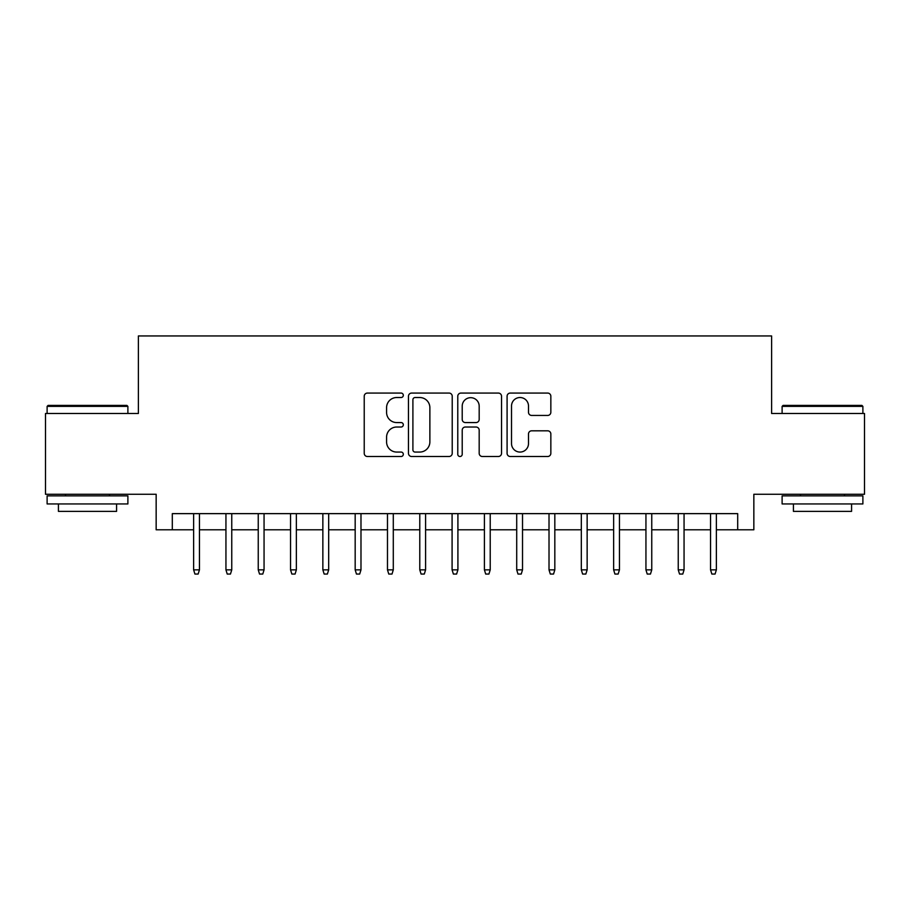 <?xml version="1.0" encoding="UTF-8"?>
<svg xmlns="http://www.w3.org/2000/svg" width="910" height="910" viewBox="0 0 910 910"><rect width="100%" height="100%" fill="white"/><g stroke="black" fill="none" stroke-linecap="round" stroke-linejoin="round"><path stroke-width="1.36" d="M403.312 395.304A2.218 2.218 0 0 0 401.094 393.075L367.39 393.075A3.174 3.174 0 0 0 364.227 396.248L364.227 453.328A3.174 3.174 0 0 0 367.39 456.501L401.094 456.501A2.218 2.218 0 0 0 403.312 454.283A2.218 2.218 0 0 0 401.094 452.065L396.726 452.065A10.146 10.146 0 0 1 386.579 441.919L386.579 437.164A10.146 10.146 0 0 1 396.726 427.017L401.094 427.017A2.218 2.218 0 0 0 403.312 424.788A2.218 2.218 0 0 0 401.094 422.57L396.726 422.57A10.146 10.146 0 0 1 386.579 412.423L386.579 407.669A10.146 10.146 0 0 1 396.726 397.522L401.094 397.522A2.218 2.218 0 0 0 403.312 395.304M547.683 415.438A3.174 3.174 0 0 0 550.846 412.264L550.846 396.248A3.174 3.174 0 0 0 547.683 393.075L510.26 393.075A3.174 3.174 0 0 0 507.086 396.248L507.086 453.328A3.174 3.174 0 0 0 510.26 456.501L547.683 456.501A3.174 3.174 0 0 0 550.846 453.328L550.846 433.99A3.174 3.174 0 0 0 547.683 430.817L531.667 430.817A3.174 3.174 0 0 0 528.494 433.99L528.494 443.579A8.486 8.486 0 0 1 520.008 452.065A8.486 8.486 0 0 1 511.522 443.579L511.522 406.008A8.486 8.486 0 0 1 520.008 397.522A8.486 8.486 0 0 1 528.494 406.008L528.494 412.264A3.174 3.174 0 0 0 531.667 415.438L547.683 415.438M172.308 529.791L172.308 513.638L737.691 513.638L737.691 529.791L753.844 529.791L753.844 494.255L864.5 494.255L864.5 413.481L771.612 413.481L771.612 335.949L138.388 335.949L138.388 413.481L45.5 413.481L45.5 494.255L156.156 494.255L156.156 529.791L193.625 529.791M452.224 396.248A3.174 3.174 0 0 0 449.051 393.075L411.638 393.075A3.174 3.174 0 0 0 408.465 396.248L408.465 453.328A3.174 3.174 0 0 0 411.638 456.501L449.051 456.501A3.174 3.174 0 0 0 452.224 453.328L452.224 396.248M460.949 393.075L498.361 393.075A3.174 3.174 0 0 1 501.535 396.248L501.535 453.328A3.174 3.174 0 0 1 498.361 456.501L482.357 456.501A3.174 3.174 0 0 1 479.183 453.328L479.183 430.18A3.174 3.174 0 0 0 476.01 427.017L465.385 427.017A3.174 3.174 0 0 0 462.212 430.18L462.212 454.283A2.218 2.218 0 0 1 459.994 456.501A2.218 2.218 0 0 1 457.775 454.283L457.775 396.248A3.174 3.174 0 0 1 460.949 393.075M199.449 529.791L225.942 529.791M231.754 529.791L258.247 529.791M264.059 529.791L290.552 529.791M296.364 529.791L322.857 529.791M328.681 529.791L355.173 529.791M360.986 529.791L387.478 529.791M393.291 529.791L419.783 529.791M425.596 529.791L452.088 529.791M457.912 529.791L484.404 529.791M490.217 529.791L516.709 529.791M522.522 529.791L549.014 529.791M554.827 529.791L581.319 529.791M587.143 529.791L613.636 529.791M619.448 529.791L645.941 529.791M651.753 529.791L678.246 529.791M684.058 529.791L710.551 529.791M716.375 529.791L737.691 529.791M415.119 397.522A2.218 2.218 0 0 0 412.901 399.74L412.901 449.847A2.218 2.218 0 0 0 415.119 452.065L419.715 452.065A10.146 10.146 0 0 0 429.873 441.919L429.873 407.669A10.146 10.146 0 0 0 419.715 397.522L415.119 397.522M479.183 406.156A8.486 8.486 0 0 0 470.697 397.681A8.486 8.486 0 0 0 462.212 406.156L462.212 419.396A3.174 3.174 0 0 0 465.385 422.57L476.01 422.57A3.174 3.174 0 0 0 479.183 419.396L479.183 406.156M193.625 569.853L194.922 574.051L198.152 574.051L199.449 569.853L193.625 569.853L193.625 513.638M199.449 569.853L199.449 513.638M48.082 405.405L126.911 405.405L127.889 406.372L47.115 406.372L48.082 405.405M87.496 503.947L47.115 503.947L47.115 495.87L127.889 495.87L127.889 503.947L87.496 503.947M116.582 503.947L116.582 511.374L58.422 511.374L58.422 503.947M783.089 405.405L861.918 405.405L862.885 406.372L782.111 406.372L783.089 405.405M822.504 503.947L782.111 503.947L782.111 495.87L862.885 495.87L862.885 503.947L822.504 503.947M851.578 503.947L851.578 511.374L793.418 511.374L793.418 503.947M225.942 569.853L227.227 574.051L230.457 574.051L231.754 569.853L225.942 569.853L225.942 513.638M231.754 569.853L231.754 513.638M258.247 569.853L259.543 574.051L262.774 574.051L264.059 569.853L258.247 569.853L258.247 513.638M264.059 569.853L264.059 513.638M290.552 569.853L291.848 574.051L295.079 574.051L296.364 569.853L290.552 569.853L290.552 513.638M296.364 569.853L296.364 513.638M322.857 569.853L324.153 574.051L327.384 574.051L328.681 569.853L322.857 569.853L322.857 513.638M328.681 569.853L328.681 513.638M355.173 569.853L356.458 574.051L359.689 574.051L360.986 569.853L355.173 569.853L355.173 513.638M360.986 569.853L360.986 513.638M387.478 569.853L388.775 574.051L392.005 574.051L393.291 569.853L387.478 569.853L387.478 513.638M393.291 569.853L393.291 513.638M419.783 569.853L421.08 574.051L424.31 574.051L425.596 569.853L419.783 569.853L419.783 513.638M425.596 569.853L425.596 513.638M452.088 569.853L453.385 574.051L456.615 574.051L457.912 569.853L452.088 569.853L452.088 513.638M457.912 569.853L457.912 513.638M484.404 569.853L485.69 574.051L488.92 574.051L490.217 569.853L484.404 569.853L484.404 513.638M490.217 569.853L490.217 513.638M516.709 569.853L517.995 574.051L521.225 574.051L522.522 569.853L516.709 569.853L516.709 513.638M522.522 569.853L522.522 513.638M549.014 569.853L550.311 574.051L553.542 574.051L554.827 569.853L549.014 569.853L549.014 513.638M554.827 569.853L554.827 513.638M581.319 569.853L582.616 574.051L585.847 574.051L587.143 569.853L581.319 569.853L581.319 513.638M587.143 569.853L587.143 513.638M613.636 569.853L614.921 574.051L618.152 574.051L619.448 569.853L613.636 569.853L613.636 513.638M619.448 569.853L619.448 513.638M645.941 569.853L647.226 574.051L650.457 574.051L651.753 569.853L645.941 569.853L645.941 513.638M651.753 569.853L651.753 513.638M678.246 569.853L679.542 574.051L682.773 574.051L684.058 569.853L678.246 569.853L678.246 513.638M684.058 569.853L684.058 513.638M710.551 569.853L711.847 574.051L715.078 574.051L716.375 569.853L710.551 569.853L710.551 513.638M716.375 569.853L716.375 513.638M47.115 413.481L47.115 406.372M65.531 495.87L65.531 494.255M109.473 495.87L109.473 494.255M127.889 413.481L127.889 406.372M782.111 413.481L782.111 406.372M800.527 495.87L800.527 494.255M844.469 495.87L844.469 494.255M862.885 413.481L862.885 406.372"/></g></svg>
